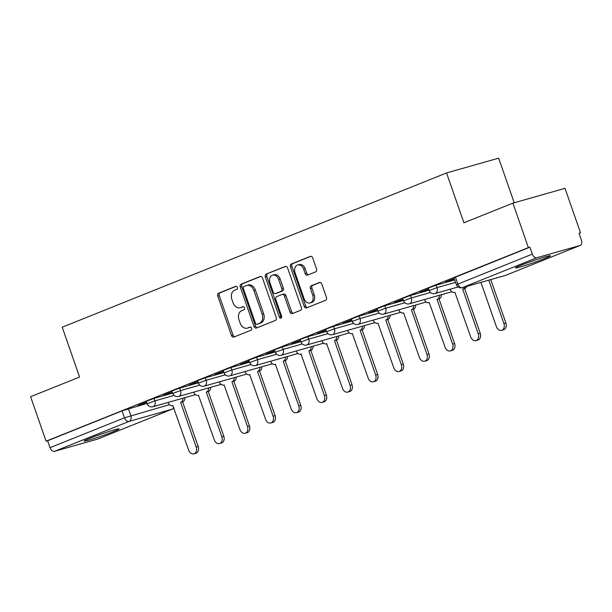 <?xml version="1.0" encoding="UTF-8"?>
<svg xmlns="http://www.w3.org/2000/svg" width="612" height="612" viewBox="0 0 612 612"><rect width="100%" height="100%" fill="white"/><g stroke="black" fill="none" stroke-linecap="round" stroke-linejoin="round"><path stroke-width="0.92" d="M237.402 287.388A1.629 1.216 -105.8 0 0 235.827 286.278A1.629 1.216 -105.8 0 0 235.742 286.309L218.599 293.186A2.326 1.737 -105.8 0 0 217.75 296.032L231.497 335.521A2.326 1.737 -105.8 0 0 233.746 337.113A2.326 1.737 -105.8 0 0 233.876 337.067L251.019 330.189A1.629 1.216 -105.8 0 0 251.616 328.2A1.629 1.216 -105.8 0 0 250.04 327.083A1.629 1.216 -105.8 0 0 249.948 327.114L247.73 328.009A7.443 5.546 -105.8 0 1 247.317 328.147A7.443 5.546 -105.8 0 1 240.126 323.06L238.978 319.77A7.443 5.546 -105.8 0 1 241.694 310.674L243.913 309.787A1.629 1.216 -105.8 0 0 244.509 307.798A1.629 1.216 -105.8 0 0 242.933 306.681A1.629 1.216 -105.8 0 0 242.849 306.711L240.631 307.607A7.443 5.546 -105.8 0 1 240.218 307.744A7.443 5.546 -105.8 0 1 233.019 302.657L231.872 299.36A7.443 5.546 -105.8 0 1 234.587 290.272L236.806 289.377A1.629 1.216 -105.8 0 0 237.402 287.388M89.75 438.33A18.49 0.964 160.8 0 0 84.142 441.045A18.49 0.964 160.8 0 0 94.753 438.291A18.49 0.964 160.8 0 0 113.457 431.605A18.49 0.964 160.8 0 0 119.065 428.89A18.49 0.964 160.8 0 0 108.454 431.651A18.49 0.964 160.8 0 0 89.75 438.33M521.08 265.21A18.49 0.964 160.8 0 0 515.472 267.926A18.49 0.964 160.8 0 0 526.083 265.164A18.49 0.964 160.8 0 0 544.787 258.486A18.49 0.964 160.8 0 0 550.395 255.77A18.49 0.964 160.8 0 0 539.784 258.524A18.49 0.964 160.8 0 0 521.08 265.21M315.708 271.843A2.326 1.737 -105.8 0 0 316.557 268.997L312.701 257.92A2.326 1.737 -105.8 0 0 310.452 256.329A2.326 1.737 -105.8 0 0 310.322 256.374L291.281 264.017A2.326 1.737 -105.8 0 0 290.432 266.855L304.187 306.352A2.326 1.737 -105.8 0 0 306.436 307.943A2.326 1.737 -105.8 0 0 306.566 307.897L325.607 300.255A2.326 1.737 -105.8 0 0 326.456 297.409L321.79 284.029A2.326 1.737 -105.8 0 0 319.548 282.438A2.326 1.737 -105.8 0 0 319.418 282.484L311.271 285.75A2.326 1.737 -105.8 0 0 310.422 288.596L312.732 295.229A6.227 4.636 -105.8 0 1 310.116 302.948A6.227 4.636 -105.8 0 1 304.095 298.694L295.045 272.7A6.227 4.636 -105.8 0 1 297.662 264.981A6.227 4.636 -105.8 0 1 303.674 269.234L305.181 273.564A2.326 1.737 -105.8 0 0 307.431 275.155A2.326 1.737 -105.8 0 0 307.561 275.109L315.708 271.843M46.091 441.191L30.6 396.706L79.583 377.046L62.225 327.198L446.546 172.951L463.904 222.799L512.887 203.138L528.378 247.615L46.091 441.191L47.614 440.762L50.023 447.686L124.488 417.805L169.432 404.662M262.525 278.062A2.326 1.737 -105.8 0 0 260.276 276.471A2.326 1.737 -105.8 0 0 260.146 276.517L241.105 284.152A2.326 1.737 -105.8 0 0 240.256 286.997L254.011 326.487A2.326 1.737 -105.8 0 0 256.26 328.078A2.326 1.737 -105.8 0 0 256.382 328.04L275.423 320.397A2.326 1.737 -105.8 0 0 276.272 317.552L262.525 278.062M266.197 274.084L285.23 266.442A2.326 1.737 -105.8 0 1 285.36 266.396A2.326 1.737 -105.8 0 1 287.609 267.987L301.364 307.484A2.326 1.737 -105.8 0 1 300.515 310.322L292.368 313.596A2.326 1.737 -105.8 0 1 292.238 313.642A2.326 1.737 -105.8 0 1 289.989 312.051L284.412 296.032A2.326 1.737 -105.8 0 0 282.163 294.441A2.326 1.737 -105.8 0 0 282.033 294.487L276.632 296.652A2.326 1.737 -105.8 0 0 275.783 299.498L281.589 316.175A1.629 1.216 -105.8 0 1 280.9 318.194A1.629 1.216 -105.8 0 1 279.324 317.077L265.348 276.93A2.326 1.737 -105.8 0 1 266.197 274.084L285.888 266.358M512.887 203.138L565.014 188.343L580.505 232.828L579.044 233.409M514.202 202.763L498.673 158.156L446.546 172.951M528.378 247.615L529.9 247.187L532.31 254.118A4.743 3.152 68.1 0 0 536.908 257.721L579.916 245.519A4.743 3.152 68.1 0 0 580.122 245.45A4.743 3.152 68.1 0 0 581.4 240.187L578.99 233.256L580.505 232.828M47.614 440.762L122.071 410.874L147.018 403.407M98.042 438.926A4.743 3.152 -111.9 0 1 97.836 439.018A4.743 3.152 -111.9 0 1 97.629 439.095L54.621 451.296A4.743 3.152 -111.9 0 1 50.023 447.686M172.179 391.726L163.549 395.191M197.821 381.437L189.192 384.902M223.464 371.14L214.835 374.605M249.107 360.851L240.478 364.316M274.75 350.554L266.121 354.019M300.4 340.264L291.763 343.73M326.043 329.975L317.406 333.441M351.686 319.678L343.049 323.144M377.329 309.389L368.692 312.854M402.971 299.092L394.335 302.565M428.614 288.803L419.977 292.268M454.257 278.514L445.62 281.979M436.119 285.184L436.976 287.64L429.211 290.524L428.354 288.061L436.119 285.184L454.739 279.898M410.476 295.474L411.333 297.937L403.568 300.813L402.711 298.358L410.476 295.474L429.096 290.195M384.833 305.77L385.69 308.226L377.925 311.103L377.068 308.647L384.833 305.77L403.453 300.484M359.19 316.06L360.047 318.515L352.283 321.399L351.426 318.936L359.19 316.06L377.811 310.774M333.548 326.349L334.404 328.812L326.64 331.689L325.783 329.233L333.548 326.349L352.168 321.07M307.905 336.646L308.762 339.102L300.997 341.978L300.14 339.522L307.905 336.646L326.525 331.36M282.262 346.935L283.119 349.398L275.354 352.275L274.497 349.812L282.262 346.935L300.882 341.649M256.619 357.232L257.476 359.688L249.711 362.564L248.855 360.108L256.619 357.232L275.239 351.946M230.976 367.521L231.833 369.977L224.069 372.861L223.212 370.398L230.976 367.521L249.597 362.235M205.334 377.811L206.183 380.274L198.426 383.15L197.569 380.695L205.334 377.811L223.954 372.532M179.691 388.107L180.54 390.563L172.775 393.439L171.926 390.984L179.691 388.107L198.311 382.821M154.04 398.397L154.897 400.86L147.132 403.736L146.283 401.273L154.04 398.397L172.668 393.111M146.536 402.015L137.907 405.481M137.983 405.718L146.62 402.252M529.9 247.187L453.997 277.772L456.407 284.702L532.31 254.118M163.626 395.428L172.263 391.963M189.269 385.132L197.905 381.666M214.911 374.842L223.548 371.377M240.554 364.553L249.191 361.088M266.197 354.256L274.834 350.791M291.84 343.967L300.477 340.502M317.49 333.67L326.12 330.205M343.133 323.381L351.762 319.915M368.776 313.092L377.405 309.626M394.419 302.795L403.048 299.329M420.062 292.505L428.691 289.04M445.704 282.209L454.334 278.743M240.218 307.744L241.732 307.316A7.443 5.546 -105.8 0 0 242.145 307.17L240.631 307.607M243.4 306.673L242.145 307.17M247.317 328.147L248.839 327.718A7.443 5.546 -105.8 0 0 249.252 327.581L247.73 328.009M250.507 327.076L249.252 327.581M236.293 286.263L220.113 292.758A2.326 1.737 -105.8 0 0 219.264 295.596L233.019 335.093A2.326 1.737 -105.8 0 0 234.74 336.722M260.796 276.433L242.627 283.723A2.326 1.737 -105.8 0 0 241.778 286.569L255.525 326.058A2.326 1.737 -105.8 0 0 257.254 327.688M243.951 286.515A1.629 1.216 -105.8 0 0 243.354 288.504L255.426 323.167A1.629 1.216 -105.8 0 0 257.002 324.284A1.629 1.216 -105.8 0 0 257.094 324.253L259.427 323.312A7.443 5.546 -105.8 0 0 262.15 314.216L253.896 290.524A7.443 5.546 -105.8 0 0 246.705 285.437A7.443 5.546 -105.8 0 0 246.292 285.575L243.951 286.515M258.425 323.87A1.629 1.216 -105.8 0 0 258.524 323.855A1.629 1.216 -105.8 0 0 258.608 323.825L257.094 324.253M246.705 285.437L248.22 285.001A7.443 5.546 -105.8 0 1 255.418 290.096L263.665 313.788A7.443 5.546 -105.8 0 1 260.949 322.884L258.608 323.825M282.293 294.41L283.555 294.051A2.326 1.737 -105.8 0 1 283.685 294.012A2.326 1.737 -105.8 0 1 285.934 295.604L291.511 311.615A2.326 1.737 -105.8 0 0 293.232 313.245M267.712 273.656A2.326 1.737 -105.8 0 0 266.863 276.494L280.847 316.649A1.629 1.216 -105.8 0 0 281.551 317.597M278.621 279.409A6.227 4.636 -105.8 0 0 272.608 275.155A6.227 4.636 -105.8 0 0 269.991 282.874L273.182 292.039A2.326 1.737 -105.8 0 0 275.431 293.63A2.326 1.737 -105.8 0 0 275.561 293.584L280.962 291.411A2.326 1.737 -105.8 0 0 281.811 288.573L278.621 279.409L280.143 278.98A6.227 4.636 -105.8 0 0 274.13 274.727L272.608 275.155M276.815 293.225A2.326 1.737 -105.8 0 0 276.953 293.194A2.326 1.737 -105.8 0 0 277.075 293.148L275.561 293.584M280.143 278.98L283.333 288.137A2.326 1.737 -105.8 0 1 282.484 290.983L277.075 293.148M297.662 264.981L299.184 264.545A6.227 4.636 -105.8 0 1 305.197 268.798L306.704 273.136A2.326 1.737 -105.8 0 0 308.425 274.765M310.116 302.948L311.63 302.519A6.227 4.636 -105.8 0 0 314.247 294.8L312.732 295.229M320.068 282.4L312.786 285.322A2.326 1.737 -105.8 0 0 311.936 288.16L314.247 294.8M310.98 256.29L292.804 263.581A2.326 1.737 -105.8 0 0 291.955 266.427L305.709 305.916A2.326 1.737 -105.8 0 0 307.431 307.545M184.916 397.655A4.743 3.534 74.2 0 1 182.843 401.717L180.869 402.275A4.743 3.534 -105.8 0 0 182.942 398.213M168.002 402.451A4.743 3.534 -105.8 0 0 172.553 405.603A4.743 3.534 -105.8 0 0 172.814 405.511L188.626 450.118A5.454 4.062 -105.8 0 0 193.897 453.844A5.454 4.062 -105.8 0 0 196.192 447.081L180.624 402.375M182.598 401.816L198.166 446.523A5.454 4.062 74.2 0 1 195.871 453.285L193.897 453.844M210.559 387.358A4.743 3.534 74.2 0 1 208.485 391.428L206.512 391.986A4.743 3.534 -105.8 0 0 208.585 387.924M193.644 392.162A4.743 3.534 -105.8 0 0 198.196 395.306A4.743 3.534 -105.8 0 0 198.456 395.214L214.269 439.821A5.454 4.062 -105.8 0 0 219.54 443.555A5.454 4.062 -105.8 0 0 221.835 436.792L206.267 392.085M208.241 391.519L223.808 436.226A5.454 4.062 74.2 0 1 221.513 442.989L219.54 443.555M236.201 377.068A4.743 3.534 74.2 0 1 234.128 381.131L232.155 381.689A4.743 3.534 -105.8 0 0 234.228 377.627M219.287 381.865A4.743 3.534 -105.8 0 0 223.839 385.017A4.743 3.534 -105.8 0 0 224.099 384.925L239.912 429.532A5.454 4.062 -105.8 0 0 245.183 433.258A5.454 4.062 -105.8 0 0 247.477 426.495L231.91 381.789M233.883 381.23L249.451 425.937A5.454 4.062 74.2 0 1 247.156 432.699L245.183 433.258M98.042 435.201A18.368 0.964 160.8 0 0 104.537 432.936M529.372 262.081A18.368 0.964 160.8 0 0 535.867 259.817M261.844 366.779A4.743 3.534 74.2 0 1 259.771 370.841L257.797 371.4A4.743 3.534 -105.8 0 0 259.87 367.338M244.93 371.576A4.743 3.534 -105.8 0 0 249.482 374.72A4.743 3.534 -105.8 0 0 249.742 374.636L265.554 419.243A5.454 4.062 -105.8 0 0 270.825 422.969A5.454 4.062 -105.8 0 0 273.12 416.206L257.553 371.499M259.526 370.941L275.094 415.647A5.454 4.062 74.2 0 1 272.799 422.402L270.825 422.969M287.487 356.482A4.743 3.534 74.2 0 1 285.414 360.545L283.44 361.111A4.743 3.534 -105.8 0 0 285.513 357.048M270.573 361.287A4.743 3.534 -105.8 0 0 275.125 364.431A4.743 3.534 -105.8 0 0 275.385 364.339L291.205 408.946A5.454 4.062 -105.8 0 0 296.468 412.672A5.454 4.062 -105.8 0 0 298.763 405.909L283.195 361.21M285.169 360.644L300.737 405.351A5.454 4.062 74.2 0 1 298.449 412.113L296.468 412.672M313.13 346.193A4.743 3.534 74.2 0 1 311.057 350.255L309.083 350.814A4.743 3.534 -105.8 0 0 311.156 346.752M296.216 350.99A4.743 3.534 -105.8 0 0 300.767 354.141A4.743 3.534 -105.8 0 0 301.028 354.05L316.848 398.657A5.454 4.062 -105.8 0 0 322.111 402.382A5.454 4.062 -105.8 0 0 324.406 395.62L308.838 350.913M310.812 350.355L326.38 395.061A5.454 4.062 74.2 0 1 324.092 401.824L322.111 402.382M338.773 335.896A4.743 3.534 74.2 0 1 336.699 339.966L334.726 340.524A4.743 3.534 -105.8 0 0 336.799 336.462M321.858 340.7A4.743 3.534 -105.8 0 0 326.41 343.845A4.743 3.534 -105.8 0 0 326.67 343.753L342.49 388.36A5.454 4.062 -105.8 0 0 347.754 392.093A5.454 4.062 -105.8 0 0 350.049 385.33L334.481 340.624M336.455 340.065L352.022 384.764A5.454 4.062 74.2 0 1 349.735 391.527L347.754 392.093M364.415 325.607A4.743 3.534 74.2 0 1 362.35 329.669L360.369 330.228A4.743 3.534 -105.8 0 0 362.442 326.165M347.501 330.404A4.743 3.534 -105.8 0 0 352.053 333.555A4.743 3.534 -105.8 0 0 352.313 333.464L368.133 378.071A5.454 4.062 -105.8 0 0 373.397 381.796A5.454 4.062 -105.8 0 0 375.692 375.034L360.124 330.327M362.097 329.769L377.665 374.475A5.454 4.062 74.2 0 1 375.378 381.238L373.397 381.796M390.058 315.318A4.743 3.534 74.2 0 1 387.993 319.38L386.011 319.938A4.743 3.534 -105.8 0 0 388.084 315.876M373.152 320.114A4.743 3.534 -105.8 0 0 377.696 323.258A4.743 3.534 -105.8 0 0 377.956 323.174L393.776 367.781A5.454 4.062 -105.8 0 0 399.039 371.507A5.454 4.062 -105.8 0 0 401.334 364.744L385.767 320.038M387.74 319.479L403.308 364.186A5.454 4.062 74.2 0 1 401.021 370.941L399.039 371.507M415.701 305.021A4.743 3.534 74.2 0 1 413.636 309.083L411.654 309.649A4.743 3.534 -105.8 0 0 413.727 305.587M398.794 309.825A4.743 3.534 -105.8 0 0 403.339 312.969A4.743 3.534 -105.8 0 0 403.599 312.877L419.419 357.485A5.454 4.062 -105.8 0 0 424.682 361.21A5.454 4.062 -105.8 0 0 426.977 354.447L411.409 309.748M413.383 309.182L428.951 353.889A5.454 4.062 74.2 0 1 426.663 360.652L424.682 361.21M441.351 294.732A4.743 3.534 74.2 0 1 439.278 298.794L437.297 299.352A4.743 3.534 -105.8 0 0 439.37 295.29M424.437 299.528A4.743 3.534 -105.8 0 0 428.981 302.68A4.743 3.534 -105.8 0 0 429.242 302.588L445.062 347.195A5.454 4.062 -105.8 0 0 450.325 350.921A5.454 4.062 -105.8 0 0 452.62 344.158L437.052 299.452M439.026 298.893L454.594 343.6A5.454 4.062 74.2 0 1 452.306 350.362L450.325 350.921M466.742 286.408A4.743 3.534 74.2 0 1 464.921 288.504L462.94 289.063A4.743 3.534 -105.8 0 0 464.768 286.967M450.08 289.239A4.743 3.534 -105.8 0 0 454.624 292.383A4.743 3.534 -105.8 0 0 454.892 292.291L470.704 336.898A5.454 4.062 -105.8 0 0 475.975 340.632A5.454 4.062 -105.8 0 0 478.263 333.869L462.695 289.162M464.669 288.604L480.236 333.303A5.454 4.062 74.2 0 1 477.949 340.065L475.975 340.632M480.94 282.377L496.347 326.609A5.454 4.062 -105.8 0 0 501.618 330.335A5.454 4.062 -105.8 0 0 503.906 323.572L488.789 280.151M490.763 279.592L505.887 323.014A5.454 4.062 74.2 0 1 503.592 329.776L501.618 330.335M536.908 257.721L462.442 287.609L505.451 275.408L579.916 245.519M128.398 408.694L130.815 415.617A4.743 3.534 -105.8 0 1 129.086 421.408L54.621 451.296M97.629 439.095L172.094 409.206L129.086 421.408A4.743 3.152 -111.9 0 1 124.488 417.805L122.071 410.874M429.211 290.524A4.743 4.743 0 0 0 434.979 293.523A4.743 3.534 74.2 0 0 435.247 293.431A4.743 3.534 74.2 0 0 436.976 287.64L455.596 282.362M403.568 300.813A4.743 4.743 0 0 0 409.336 303.812A4.743 3.534 74.2 0 0 409.604 303.728A4.743 3.534 74.2 0 0 411.333 297.937L430.519 292.49M377.925 311.103A4.743 4.743 0 0 0 383.693 314.109A4.743 3.534 74.2 0 0 383.961 314.017A4.743 3.534 74.2 0 0 385.69 308.226L404.876 302.779M352.283 321.399A4.743 4.743 0 0 0 358.051 324.398A4.743 3.534 74.2 0 0 358.311 324.306A4.743 3.534 74.2 0 0 360.047 318.515L379.233 313.076M326.64 331.689A4.743 4.743 0 0 0 332.408 334.688A4.743 3.534 74.2 0 0 332.668 334.603A4.743 3.534 74.2 0 0 334.404 328.812L353.591 323.365M300.997 341.978A4.743 4.743 0 0 0 306.765 344.984A4.743 3.534 74.2 0 0 307.025 344.893A4.743 3.534 74.2 0 0 308.762 339.102L327.948 333.655M275.354 352.275A4.743 4.743 0 0 0 281.122 355.274A4.743 3.534 74.2 0 0 281.382 355.182A4.743 3.534 74.2 0 0 283.119 349.398L302.305 343.952M249.711 362.564A4.743 4.743 0 0 0 255.479 365.571A4.743 3.534 74.2 0 0 255.74 365.479A4.743 3.534 74.2 0 0 257.476 359.688L276.662 354.241M224.069 372.861A4.743 4.743 0 0 0 229.837 375.86A4.743 3.534 74.2 0 0 230.097 375.768A4.743 3.534 74.2 0 0 231.833 369.977L251.019 364.538M198.426 383.15A4.743 4.743 0 0 0 204.194 386.149A4.743 3.534 74.2 0 0 204.454 386.065A4.743 3.534 74.2 0 0 206.183 380.274L225.377 374.827M172.775 393.439A4.743 4.743 0 0 0 178.551 396.446A4.743 3.534 74.2 0 0 178.811 396.354A4.743 3.534 74.2 0 0 180.54 390.563L199.734 385.116M147.132 403.736A4.743 4.743 0 0 0 152.908 406.735A4.743 3.534 74.2 0 0 153.168 406.643A4.743 3.534 74.2 0 0 154.897 400.86L174.091 395.413M455.435 277.075L457.845 283.999A4.743 3.152 -111.9 0 0 462.442 287.609A4.743 3.534 74.2 0 1 462.182 287.701L505.191 275.492A4.743 3.534 74.2 0 1 504.923 275.553M580.122 245.45L505.665 275.331A4.743 3.152 68.1 0 1 505.451 275.408A4.743 3.534 74.2 0 1 505.191 275.492A4.743 4.743 0 0 0 505.665 275.331A4.743 3.152 68.1 0 0 505.864 275.239M173.777 407.47A4.743 3.534 -105.8 0 1 172.094 409.206A4.743 3.152 68.1 0 0 172.301 409.13A4.743 4.743 0 0 0 173.969 408.005M233.019 335.093L231.497 335.521M219.264 295.596L217.75 296.032M220.113 292.758L218.599 293.186M255.525 326.058L254.011 326.487M241.778 286.569L240.256 286.997M242.627 283.723L241.105 284.152M260.949 322.884L259.427 323.312M263.665 313.788L262.15 314.216M255.418 290.096L253.896 290.524M291.511 311.615L289.989 312.051M285.934 295.604L284.412 296.032M280.847 316.649L279.324 317.077M266.863 276.494L265.348 276.93M282.484 290.983L280.962 291.411M283.333 288.137L281.811 288.573M306.704 273.136L305.181 273.564M305.197 268.798L303.674 269.234M311.936 288.16L310.422 288.596M312.786 285.322L311.271 285.75M305.709 305.916L304.187 306.352M291.955 266.427L290.432 266.855M292.804 263.581L291.281 264.017M182.843 401.717L180.869 402.275M198.166 446.523L196.192 447.081M208.485 391.428L206.512 391.986M223.808 436.226L221.835 436.792M234.128 381.131L232.155 381.689M249.451 425.937L247.477 426.495M259.771 370.841L257.797 371.4M275.094 415.647L273.12 416.206M285.414 360.545L283.44 361.111M300.737 405.351L298.763 405.909M311.057 350.255L309.083 350.814M326.38 395.061L324.406 395.62M336.699 339.966L334.726 340.524M352.022 384.764L350.049 385.33M362.35 329.669L360.369 330.228M377.665 374.475L375.692 375.034M387.993 319.38L386.011 319.938M403.308 364.186L401.334 364.744M413.636 309.083L411.654 309.649M428.951 353.889L426.977 354.447M439.278 298.794L437.297 299.352M454.594 343.6L452.62 344.158M464.921 288.504L462.94 289.063M480.236 333.303L478.263 333.869M505.887 323.014L503.906 323.572M195.435 394.671L152.908 406.735M221.077 384.374L178.551 396.446M246.72 374.085L204.194 386.149M272.363 363.796L229.837 375.86M298.006 353.499L255.479 365.571M323.649 343.21L281.122 355.274M349.291 332.913L306.765 344.984M374.934 322.623L332.408 334.688M400.577 312.334L358.051 324.398M426.22 302.037L383.693 314.109M451.863 291.748L409.336 303.812M458.09 286.967L434.979 293.523M456.407 284.702A4.743 4.743 0 0 0 462.182 287.701M97.836 439.018L172.301 409.13M258.524 323.855L257.002 324.284M283.685 294.012L282.163 294.441M276.953 293.194L275.431 293.63M250.002 374.575L249.482 374.72M275.645 364.285L275.125 364.431M301.288 353.988L300.767 354.141M326.93 343.699L326.41 343.845"/></g></svg>
